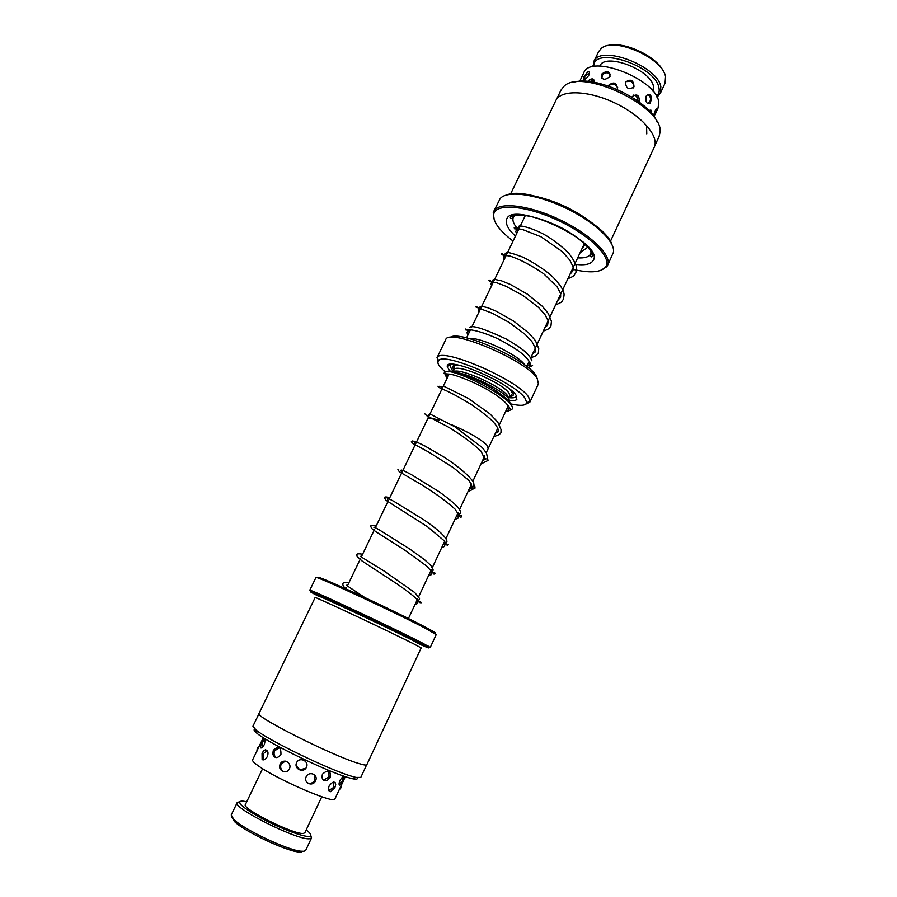 <?xml version="1.0" encoding="UTF-8"?>
<svg xmlns="http://www.w3.org/2000/svg" width="897" height="897" viewBox="0 0 897 897"><rect width="100%" height="100%" fill="white"/><g stroke="black" fill="none" stroke-linecap="round" stroke-linejoin="round"><path stroke-width="1.35" d="M486.252 452.693L488.327 448.276L487.183 445.461C480.792 439.115 468.761 432.141 451.101 424.528C468.761 432.13 480.803 439.115 487.217 445.473L488.215 448.5M509.799 402.585L508.991 399.12C504.226 391.686 475.242 376.404 459.567 373.13M449.868 371.369L447.233 366.357C446.471 356.109 508.038 381.819 516.123 395.285L516.863 399.412C515.842 400.511 513.476 400.847 509.754 400.398M453.411 371.179L451.539 369.149L449.969 365.415L450.608 364.339M453.669 371.65C459.387 367.411 501.939 386.484 507.758 395.958L508.745 398.537M510.505 403.841C520.462 406.128 525.866 405.736 526.707 402.652L525.306 398.705C516.19 382.873 443.084 351.075 438.498 360.773C437.344 362.141 437.904 364.238 440.18 367.041L445.338 372.076M447.872 374.105L448.78 374.8M437.904 362.377L437.299 357.342C442.042 346.971 519.228 380.507 528.692 397.248L529.925 402.058L525.833 404.132M450.137 337.519C458.221 328.986 527.761 359.764 536.07 375.686L537.381 378.938M529.925 402.058L538.413 383.86L537.292 378.814C527.817 360.829 447.928 327.046 445.663 339.817L436.929 357.903M468.996 338.494C480.243 336.79 518.915 355.145 524.7 364.944M516.291 395.532L515.865 396.698C514.912 397.752 512.703 398.077 509.227 397.674M439.306 420.267C432.219 418.204 428.25 417.89 427.376 419.336L427.297 419.572M439.339 420.278C432.253 418.215 428.273 417.901 427.409 419.359L416.455 442.154M593.993 82.255C594.408 79.059 593.007 78.14 589.789 79.508L587.636 81.436M617.394 88.803C616.788 82.457 613.772 81.369 608.334 85.507M639.314 102.112C639.471 95.149 637.061 93.333 632.071 96.663L631.88 97.111M650.785 109.939L651.671 111.508L649.17 110.297M583.846 76.783L583.319 79.463C584.777 79.934 586.683 78.409 589.049 74.888C589.979 72.197 589.497 71.255 587.602 72.063L583.846 76.783M601.427 74.675C601.786 80.125 604.656 80.696 610.038 76.38C609.489 70.583 606.619 70.011 601.427 74.675M625.456 82.132C625.994 88.68 628.842 90.238 633.988 86.83C633.652 80.068 630.804 78.51 625.456 82.132M646.087 96.214C645.335 102.09 646.715 104.411 650.235 103.155L651.693 97.986C650.516 93.793 648.654 93.198 646.087 96.214M656.077 111.979L656.828 109.434C656.739 108.425 656.122 108.974 655.001 111.071L653.453 115.87M607.549 71.468L606.54 71.379M656.066 112.293L658.028 108.1L658.757 102.639C657.86 79.822 590.226 53.181 583.768 72.836L579.664 81.358M660.416 93.131L665.069 83.186L665.54 76.604C662.726 57.913 613.705 36.508 601.259 48.449L598.624 51.634L593.859 61.534C599.588 44.211 657.434 65.66 660.831 86.628L660.416 93.131L656.851 96.977M656.526 96.371C658.959 94.151 659.744 91.202 658.869 87.536C654.967 65.178 592.502 45.455 593.803 66.591M599.835 66.109L599.846 66.098C604.466 52.306 650.504 69.349 653.397 86.101L653.083 91.382M593.141 66.714L593.859 61.534M608.099 45.635C623.606 40.623 657.815 56.87 663.724 72.052M280.929 754.59C281.153 746.909 278.619 745.474 273.327 750.284L272.688 754.052C274.594 758.559 277.341 758.739 280.929 754.59M306.438 767.294C309.476 761.127 299.452 756.406 296.604 762.641C293.532 768.875 303.59 773.606 306.438 767.294M330.354 777.239C330.814 770.153 328.167 769.133 322.415 774.201C321.373 779.134 322.965 781.231 327.203 780.48L330.354 777.239M343.338 775.983L340.086 780.188C338.999 782.857 338.786 784.505 339.425 785.11C340.311 785.256 341.51 783.698 343.024 780.457L344.313 776.32M280.212 764.087C277.027 770.254 286.446 775.109 289.417 768.841C292.366 762.629 282.97 757.808 280.212 764.087M306.169 776.757C303.208 783.047 312.818 787.151 315.565 780.794C318.693 774.694 309.129 770.545 306.169 776.757M329.154 785.918C327.999 789.315 328.425 791.255 330.432 791.726L334.884 787.6L335.725 784.696C334.929 780.872 332.731 781.276 329.154 785.918M345.345 776.656L338.158 792.029M338.203 791.939L334.906 798.98C335.265 804.463 278.003 779.919 258.919 766.251C254.277 763.033 252.169 760.914 252.595 759.894L263.292 737.704M264.615 738.534L261.991 742.155C260.478 745.329 260.074 747.268 260.792 747.952C261.756 748.176 262.956 746.988 264.391 744.409L265.456 739.05M262.126 759.58C263.864 760.432 265.579 759.467 267.261 756.676C268.405 753.57 268.214 751.372 266.689 750.083L263.628 750.845L262.036 753.177L262.126 759.58M237.189 802.613L231.224 815.003L233.736 819.365C243.289 829.22 287.062 850.008 300.742 851.186L303.881 851.287L305.709 850.367L311.539 837.91L309.757 838.729C298.656 841.005 231.74 807.614 237.189 802.613L239.421 801.772M246.765 801.694L241.831 800.965C235.889 801.974 242.829 807.973 262.653 818.961C281.153 828.772 303.253 837.024 309.073 836.419C311.607 836.139 311.45 834.647 308.59 831.923L306.202 829.916M310.777 835.656L311.539 837.91M321.776 796.76L304.857 832.775L303.388 833.414C294.317 835.062 241.158 808.533 245.397 804.542L262.619 768.673M301.717 852.094L298.701 852.004C285.526 850.883 243.58 830.97 234.386 821.461L231.931 817.369M654.709 145.953L659.06 136.613L660.057 132.218C663.971 106.732 581.077 67.365 563.787 86.516L561.017 90.059L556.532 99.343M594.924 225.158C576.58 210.459 555.916 200.648 532.941 195.725M507.13 194.817C529.252 185.488 605.183 221.537 611.945 244.589M607.549 265.478L613.357 252.506C615.936 242.089 594.532 221.671 565.188 207.801C535.89 193.83 506.536 190.142 500.1 198.73L493.72 211.423C498.003 201.489 528.512 204.785 559.571 219.619C590.697 234.319 612.539 255.869 607.549 265.478L606.821 266.689L600.497 270.513M572.353 269.223C589.576 273.271 600.631 272.576 605.52 267.127L605.767 266.757C612.225 257.697 590.473 235.664 558.753 220.74C527.088 205.682 496.49 202.935 493.798 213.778L493.72 214.047C492.588 221.267 499.035 230.282 513.062 241.069M494.269 220.079L493.227 212.746L493.72 211.423M573.127 82.479C594.846 74.473 649.753 100.542 657.277 122.441M510.55 194.044L555.826 100.554C560.737 89.532 588.197 90.216 614.95 102.998C641.77 115.646 659.654 136.501 654.205 147.276L610.375 241.439M513.118 215.785L513.701 216.457M591.011 253.167L591.908 253.201M511.851 215.515L513.275 217.366M590.585 254.075L592.917 254.008M258.964 713.765L252.932 726.222L255.97 729.934C267.911 740.103 330.051 770.198 351.815 776.309L355.986 777.43L360.785 777.43L366.626 764.894M319.153 595.384L318.715 596.27C315.867 593.915 389.679 628.517 412.788 640.391L419.919 644.315L420.334 643.429M413.741 643.878L421.186 647.914L366.851 764.67C366.436 765.466 363.498 764.995 358.015 763.257C331.273 755.218 253.459 715.941 258.998 713.463L315.127 597.548C312.044 595.171 389.533 631.544 413.741 643.878M318.771 596.157L315.912 594.633C310.553 591.482 321.07 596.023 347.487 608.244L417.262 641.848C425.01 645.818 426.905 647.017 422.958 645.459L419.964 644.214M419.863 644.338C428.564 648.161 430.885 648.935 426.826 646.647L420.682 643.418C397.663 631.555 323.2 596.427 312.548 592.379C308.209 590.686 310.272 591.986 318.738 596.314M430.268 647.421L436.177 634.684L428.082 629.761C401.183 615.151 312.638 574.024 315.912 577.578L309.779 590.204L312.078 590.944C322.886 594.991 398.649 630.726 422.005 642.813L430.268 647.421L427.376 646.434M318.984 578.374C313.793 574.82 325.342 579.473 353.631 592.356C380.373 604.623 413.663 620.836 427.69 628.371C435.684 632.688 437.658 634.168 433.621 632.811M356.984 777.632C358.082 779.235 356.636 779.616 352.644 778.764L348.641 777.699C327.753 771.902 268.506 743.198 257.047 733.365C253.873 730.82 253.246 729.463 255.185 729.295M458.816 365.18C455.609 365.146 454.162 365.449 454.476 366.066L454.106 369.721C455.396 362.635 502.668 382.761 509.059 393.2L509.911 396.216L512.512 393.626L510.46 389.702M454.017 369.912C451.494 366.469 452.727 364.81 457.705 364.956M511.335 390.408L512.411 391.754C514.396 394.68 513.521 396.239 509.821 396.418M446.213 376.695L444.385 372.838C446.089 363.846 518.903 400.028 511.952 409.312L507.926 411.218M577.668 257.876C584.418 258.269 588.69 257.058 590.506 254.21L591.179 251.653M514.777 215.381L513.174 217.623C512.198 220.808 513.97 224.855 518.488 229.767M515.439 236.113C508.352 229.486 505.381 224.048 506.536 219.799C510.572 198.529 606.495 243.906 593.018 260.724C590.506 264.391 584.396 265.568 574.685 264.245M646.558 125.468L646.771 133.911M408.438 618.515L417.598 598.994M418.697 596.64L431.255 569.875M432.432 567.375L444.8 541.014M446.056 538.346L458.232 512.389M459.567 509.563L471.553 483.999M472.966 481.005L484.772 455.844M508.375 405.623L499.438 424.662M497.88 427.981L488.349 448.287M449.969 365.415L447.233 366.357M508.778 398.627L509.911 396.216M526.718 366.458L529.196 361.166M530.699 357.97L584.418 243.502M526.707 402.652L530.127 401.43M438.498 360.773L437.299 357.342M466.541 337.889L470.409 329.849M471.788 326.979L525.362 215.459M453.22 371.571L454.106 369.721M515.865 396.698L516.863 399.412M449.128 374.083L443.253 386.293M442.513 387.84L429.887 414.111M429.203 415.546L427.376 419.336M345.973 588.858L346.59 587.569M347.442 585.797L360.695 558.214M361.469 556.6L374.677 529.107M375.383 527.638L388.547 500.246M389.186 498.911L402.282 471.654M402.876 470.42L415.816 443.488M592.839 78.936L589.789 79.508M639.796 99.937L637.554 95.295M654.025 116.666L654.586 115.444M651.693 97.986L649.955 94.6M607.975 71.581L602.179 73.532M589.049 71.805L587.602 72.063M653.666 116.162L655.617 113.997L655.651 109.871M647.656 103.604L650.033 101.182C650.975 98.748 650.46 96.685 648.475 95.004L647.634 94.499M633.035 88.085L633.035 88.074C634.078 85.215 633.316 82.973 630.77 81.358L625.747 81.627M610.364 74.204L608.469 73.027C605.755 72.332 603.692 73.195 602.268 75.628L601.786 78.252M589.576 73.061L584.9 75.886L584.597 79.452M650.639 112.405L649.305 110.185M638.361 101.451L636.422 96.024L633.45 95.093M617.73 87.671L615.151 84.576C612.651 83.544 610.521 84.071 608.771 86.134M594.162 80.506L588.993 81.56M656.615 96.528L658.028 96.136M593.623 66.625L593.04 65.279M444.385 372.838C443.275 373.466 444.878 373.881 449.195 374.094C454.768 374.318 477.776 383.142 493.496 393.323C509.44 403.403 510.718 410.534 510.584 409.716L511.952 409.312M505.426 411.914L508.476 410.647L509.283 406.991M447.827 373.948L446.325 376.292L447.009 378.489M437.96 386.215C438.274 387.291 440.92 388.726 445.876 390.52C453.333 393.985 462.056 398.817 472.057 405.007C482.227 412.104 489.257 417.71 493.159 421.803C496.927 425.963 498.698 429.293 498.452 431.771L497.7 431.177L498.609 431.356L495.974 433.004M441.335 390.285L441.436 387.325C441.302 386.383 442.378 386.147 444.688 386.629L468.301 398.425L489.84 413.809L497.734 422.027L501.031 429.562L500.997 432.679L499.898 433.913C498.44 434.361 500.504 434.552 493.855 436.559M428.261 417.486L427.992 415.289L429.394 414.055L430.515 414.257L454.947 426.826L482.317 447.603L486.51 453.164L488.002 460.441L480.949 463.984M424.718 413.719L426.95 415.86L448.612 427.196C461.607 435.101 472.416 443.107 481.05 451.213L484.683 458.928L486.096 458.872L482.496 460.688M415.109 444.946L414.661 443.028C416.477 442.333 412.833 439.956 425.055 446.067L445.405 457.941C459.006 467.068 468.391 475.118 473.56 482.104L474.076 485.557L471.564 486.903L472.013 489.751L467.987 491.623M416.354 442.367C411.331 440.259 412.642 441.089 411.375 441.447C411.734 442.748 413.562 444.15 416.87 445.652L428.452 451.931L453.288 467.64L469.4 480.826L472.887 489.078L474.883 488.428C474.199 487.923 477.417 484.492 470.196 488.316M397.92 469.411C398.133 470.712 399.513 472.035 402.069 473.358L421.298 484.537C435.572 493.462 446.784 501.614 454.947 509.014L460.139 517.031L461.069 517.221L461.697 515.685L461.148 515.192L456.349 516.403M389.69 497.857C386.484 496.759 384.701 496.669 384.353 497.611L386.002 500.302L427.555 526.786L443.948 540.577L447.334 545.544L448.354 544.344L443.129 544.591M376.202 525.945C372.984 524.98 371.134 525.014 370.663 526.046L371.571 528.389L375.933 531.764L403.65 549.368L426.636 566.029L433.991 574.136L434.888 573.788C435.998 572.869 434.305 572.6 429.798 572.992M362.601 554.256C358.755 553.55 356.838 553.707 356.86 554.727L357.073 556.42L362.22 561.118L397.169 584.014C406.61 590.506 413.528 595.911 417.935 600.228L420.02 602.683L421.332 602.728L420.48 601.73L416.354 601.64M348.877 582.803C345.087 582.187 343.103 582.467 342.946 583.644C342.452 585.012 343.517 586.773 346.13 588.925M401.811 472.629L401.194 471.048M401.217 470.992C399.883 469.019 403.336 470.263 411.566 474.76L439.216 491.791C448.904 498.923 455.037 503.991 457.627 506.984C459.802 509.53 460.789 511.593 460.576 513.14L458.333 515.102L458.232 518.051L454.902 519.486M388.401 500.548L387.571 499.674M387.672 499.192C386.495 497.723 388.659 498.497 394.187 501.524L424.46 520.215C437.4 529.129 446.571 537.124 446.964 541.418L444.99 543.537L444.609 546.385L441.716 547.596M374.004 527.638C373.331 526.595 375.148 527.391 379.476 529.992L409.626 548.919L424.673 559.818L430.852 565.424L433.24 570.1L431.535 572.23L430.986 574.876L428.418 575.941M360.213 556.308L383.972 570.952L414.728 592.536L419.549 598.546L417.34 603.558L414.997 604.522M506.816 408.931L507.612 408.875M508.442 408.763L509.956 408.37M446.527 373.87L447.39 374.856M447.536 375.002L448.309 375.787M448.556 371.829C449.576 369.34 460.542 372.838 481.454 382.335C500.078 391.978 511.099 401.778 510.864 404.962M439.687 386.215L442.557 387.751M346.309 585.236L364.787 597.525M265.344 749.814L263.628 750.845M335.725 784.696L335.4 782.834M329.905 778.069L328.179 778.013M338.976 790.122L340.95 787.858L341.443 784.931M328.795 790.515L333.83 787.331L333.549 782.072M307.335 782.823L307.996 783.081C310.979 783.787 313.244 782.812 314.78 780.132L314.544 774.862M285.212 761.105L281.153 764.222C280.043 767.137 280.727 769.525 283.228 771.386L283.957 771.768M267.317 750.711L262.989 753.839L263.785 759.849M259.446 745.945L257.282 748.3L256.811 751.518M339.077 783.776L342.766 780.771L342.867 776.32M322.965 779.706L324.378 779.807L329.109 776.623L328.582 770.96M296.156 765.724L299.89 769.861L305.877 768.213M279.337 747.661L274.594 750.834C273.54 753.469 274.078 755.734 276.186 757.629M265.546 739.666L262.036 742.593L262.115 747.504M585.304 244.354L582.119 248.402M587.894 247.09L580.067 252.786M516.582 233.747L515.753 231.325L518.926 226.19C520.002 225.024 533.906 228.208 547.45 236.371C555.804 241.652 562.991 247.381 569.034 253.559C573.822 260.119 576.311 264.693 576.479 267.295L575.84 272.867C573.127 275.839 575.874 275.413 567.902 278.698M517.905 230.989L515.091 227.468L514.183 227.838L514.654 228.847L521.852 229.24L541.003 236.786L561.982 251.373L569.819 260.085L573.127 266.869L572.959 270.748L569.887 274.471M504.136 259.637L503.396 257.461L505.359 253.38L506.738 252.595C508.083 252.124 513.42 253.627 522.76 257.114C532.661 261.958 542.113 268.012 551.128 275.301C559.784 283.867 564.101 290.404 564.09 294.911L563.439 299.329C560.917 301.964 563.944 301.448 555.647 304.812M505.426 256.946C502.948 253.84 501.658 252.876 501.569 254.053C500.167 254.591 502.97 255.253 509.978 256.049C520.036 259.368 531.282 265.265 543.694 273.742L557.194 286.894L560.67 293.611L560.625 297.187L557.553 300.742M491.59 285.751L490.928 283.755L492.7 280.088L494.281 279.303L501.434 280.795L510.427 284.472L527.335 294.126L542.237 306.18L548.314 313.524L551.431 321.227L550.949 325.992C549.009 328.179 551.016 328.179 543.29 331.15M492.857 283.116C490.199 280.335 488.865 279.46 488.854 280.481L490.031 281.49L497.039 282.869L505.908 286.233L522.828 295.405L538.536 307.436L544.883 314.477L548.202 320.879L547.562 325.241L545.129 327.226M478.942 312.078L478.359 310.183L479.884 307.032L481.678 306.247L487.946 307.772L496.456 311.337L513.555 321.048L528.938 333.157L535.431 340.647L538.761 348.641L538.368 352.88C535.935 355.661 536.944 355.638 530.833 357.69M480.187 309.487C477.103 306.785 475.724 305.989 476.049 307.11L492.285 313.232L509.036 322.348L524.947 334.211L531.876 341.477L535.7 348.63L535.15 352.028L532.605 353.9M467.83 335.22L466.989 332.608L468.952 329.838M465.476 329.031C466.16 329.289 462.897 330.545 471.284 329.905C478.101 330.982 486.757 333.83 497.252 338.449C508.195 344.134 516.47 349.213 522.065 353.665C528.053 358.901 530.8 362.848 530.306 365.516C529.342 365.438 529.017 364.844 529.331 363.733L530.105 362.971M532.594 365.225C531.349 366.817 533.244 364.72 528.344 367.748M527.29 365.247L527.952 365.135M467.438 329.984L468.268 331.273M468.582 331.677L469.176 332.395M531.943 360.829C529.802 356.087 527.795 351.568 506.155 338.988C483.763 328.537 471.587 324.725 469.602 327.528M298.701 852.004L300.742 851.186M234.386 821.461L233.736 819.365M591.459 252.203L590.697 253.829C590.473 256.677 591 257.54 592.267 256.441C595.709 255.084 582.702 237.436 556.734 225.517C542.102 218.857 529.499 215.358 518.948 215.011C512.49 215.885 509.631 216.738 510.371 217.556C510.516 219.07 511.525 218.924 513.387 217.119L514.16 215.504M605.52 267.127L606.821 266.689M493.72 214.047L493.227 212.746M316.663 594.341L315.912 594.633M426.826 646.647L428.239 646.098M352.644 778.764L355.986 777.43M257.047 733.365L255.97 729.934M312.548 592.379L312.078 590.944M422.7 644.696L422.958 645.459"/></g></svg>
